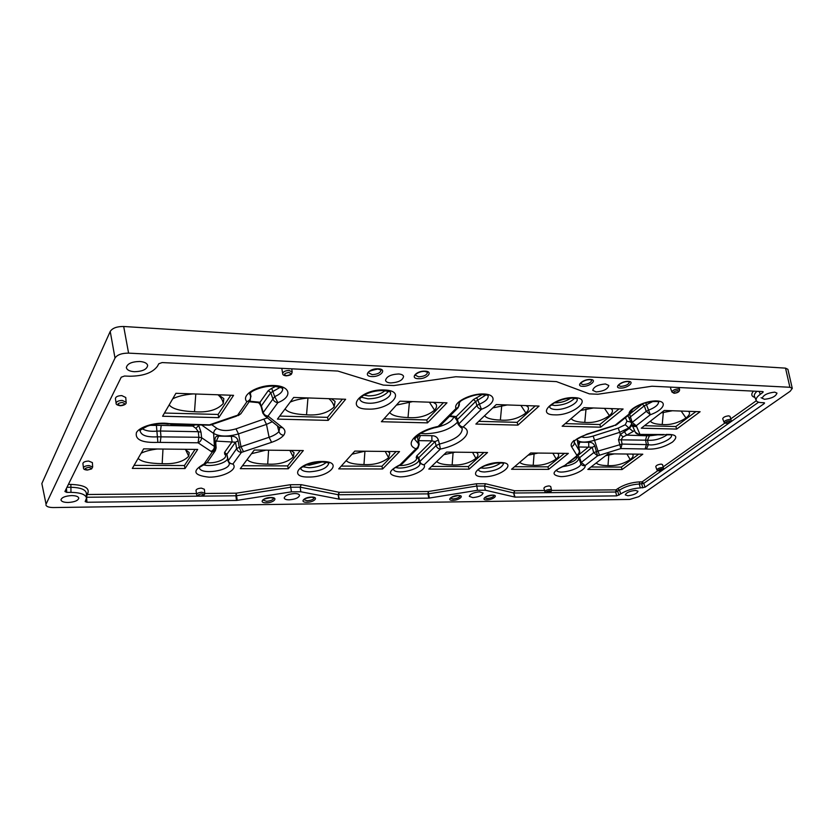 <?xml version="1.0" encoding="UTF-8"?>
<svg xmlns="http://www.w3.org/2000/svg" width="834" height="834" viewBox="0 0 834 834"><rect width="100%" height="100%" fill="white"/><g stroke="black" fill="none" stroke-linecap="round" stroke-linejoin="round"><path stroke-width="1.25" d="M240.296 468.666L288.293 468.771L303.326 450.558L254.266 450.037L240.296 468.666M338.719 468.885L382.608 468.979L399.538 451.59L354.794 451.111L338.719 468.885M428.801 469.083L469.083 469.177L487.536 452.528L446.576 452.091L428.801 469.083M511.555 469.271L548.647 469.354L568.35 453.394L530.695 452.987L511.555 469.271M587.834 469.448L622.112 469.521L642.795 454.196L608.069 453.821L587.834 469.448M162.588 416.249L218.769 417.657L233.572 395.326L175.911 393.304L162.588 416.249M277.441 419.116L328.221 420.388L345.641 399.267L293.693 397.443L277.441 419.116M381.378 421.712L427.488 422.869L446.982 402.822L399.945 401.175L381.378 421.712M475.87 424.068L517.935 425.121L539.066 406.064L496.272 404.563L475.87 424.068M562.158 426.226L600.689 427.185L623.113 409.014L584.009 407.638L562.158 426.226M641.263 428.196L676.676 429.083L700.112 411.725L664.25 410.464L641.263 428.196M132.304 468.416L185.023 468.541L197.7 449.432L143.667 448.848L132.304 468.416M550.69 486.472L549.126 485.909C546.061 486.243 544.321 487.035 543.893 488.265L544.946 491.653C545.353 490.465 547.031 489.704 549.992 489.381L551.493 489.912L550.69 486.472M201.39 488.13C198.117 488.37 196.313 489.151 195.99 490.465L196.699 494.479C197.012 493.228 198.753 492.477 201.911 492.237L204.778 493.311L204.361 489.256L201.39 488.13M662.509 464.59L661.216 464.111C658.068 464.475 656.254 465.309 655.764 466.613L656.942 469.928C657.421 468.677 659.173 467.874 662.196 467.52L663.447 467.978L662.509 464.59M88.644 461.066C85.131 461.265 83.223 462.078 82.9 463.516L83.494 467.916C83.807 466.54 85.652 465.747 89.04 465.56L92.657 467.009L92.397 462.599L88.644 461.066M679.001 387.529L679.606 389.582L678.178 388.936C674.55 389.301 672.485 390.343 671.975 392.063L670.567 388.3L671.047 387.143M291.733 368.826L292.192 372.016L289.117 370.463C285.176 370.65 283.039 371.714 282.705 373.653L281.777 368.347M728.739 415.843L729.979 416.364L731.084 419.94L729.886 419.439C726.539 419.825 724.6 420.763 724.058 422.254L722.703 418.772C723.255 417.208 725.267 416.229 728.739 415.843M115.405 398.527C115.738 396.723 117.865 395.743 121.795 395.597L125.767 397.505L126.111 402.249L122.285 400.435C118.501 400.581 116.447 401.519 116.114 403.239L115.405 398.527M664.427 434.535L638.698 434.399L635.247 432.106L632.005 424.579L635.247 432.106C636.206 433.857 637.729 434.493 639.824 434.003L636.227 425.726L632.068 424.662L631.546 423.766L632.193 422.4L646.235 411.35L650.322 414.738C663.708 410.078 668.138 401.3 656.817 400.956C645.766 400.362 628.023 408.827 629.107 414.05L615.179 425.173L586.782 434.18L575.668 439.852M171.304 423.808L167.749 424.089C160.952 423.213 154.165 423.922 147.378 426.195C141.3 429.333 138.882 430.897 140.133 430.897L140.133 430.865C141.113 435.4 146.888 437.381 157.449 436.818L198.888 437.277L198.294 431.71L200.994 432.137L201.588 437.694C201.505 440.112 200.337 441.801 198.065 442.791L157.876 442.374C142.103 442.937 134.952 439.695 136.422 432.648C139.653 426.435 156.928 421.639 169.052 423.62L210.96 424.902L236.147 416.27L235.23 415.999L210.001 424.652L209.292 425.163L210.96 424.902M45.933 505.06C46.558 506.676 49.05 507.51 53.418 507.552L629.691 499.441L638.729 496.689L790.152 391.292L792.279 388.415L789.902 387.278L128.582 353.126C121.764 353.126 117.24 354.763 115.009 358.047L46.058 504.174L41.846 483.564L46.058 504.174M71.661 495.584C75.925 495.657 78.302 496.491 78.782 498.096C78.177 500.598 74.643 502.058 68.159 502.485C63.77 502.422 61.362 501.547 60.965 499.858C61.716 497.398 65.292 495.98 71.661 495.584M294.642 493.54C297.54 493.561 299.177 494.145 299.552 495.271C298.895 497.773 295.434 499.295 289.169 499.827C286.166 499.806 284.509 499.201 284.196 498.013C284.978 495.532 288.46 494.041 294.642 493.54M479.571 491.841L483.063 493.03C482.292 495.459 478.883 496.991 472.836 497.617L469.302 496.366C470.178 493.947 473.608 492.446 479.571 491.841M635.445 490.413L637.979 491.236C637.072 493.54 633.704 495.042 627.887 495.75L625.302 494.875C626.303 492.581 629.691 491.09 635.445 490.413M134.472 371.714C142.614 371.453 147.013 369.358 147.66 365.417C147.024 363.155 144.355 361.841 139.664 361.476C131.699 361.685 127.258 363.707 126.361 367.554C126.872 369.962 129.572 371.349 134.472 371.714M390.719 382.931C398.558 382.441 402.843 380.252 403.573 376.384C403.093 374.977 401.404 374.174 398.506 373.976C390.802 374.424 386.476 376.551 385.548 380.367C385.944 381.889 387.664 382.743 390.719 382.931M596.154 391.928C603.649 391.24 607.861 389.092 608.799 385.464L605.442 383.963C598.051 384.61 593.818 386.726 592.724 390.322L596.154 391.928M764.528 399.298C771.648 398.485 775.808 396.421 776.986 393.106L774.671 392.136C767.634 392.918 763.464 394.962 762.161 398.266L764.528 399.298M762.724 392.574L760.306 394.305C756.97 396.755 755.614 398.819 756.219 400.508C756.824 401.779 758.533 402.478 761.359 402.613L763.954 402.718L764.559 402.968L764.08 403.687L645.089 487.181L640.324 487.911C632.975 488.338 626.459 490.329 620.767 493.905L616.691 495.876L515.037 497.106L485.336 490.225L477.507 490.288L428.78 498.138L339.417 499.212L300.813 491.768L291.452 491.841L236.502 500.452L86.976 502.256L85.183 501.599L86.517 498.127C85.756 494.489 80.575 492.571 70.973 492.362L66.751 492.394L64.906 491.497L121.232 377.197L124.527 376.019L129.426 376.228C143.25 376.155 152.591 372.819 157.48 366.199L158.783 363.76L162.13 362.571L337.801 371.047L383.369 385.11L393.877 385.558L455.823 376.749L556.445 381.607L589.388 393.877L597.915 394.242L651.969 386.225L762.61 391.563L763.214 391.824L762.724 392.574L762.307 391.553M758.575 402.207L643.744 483.397L639.292 484.033C631.828 484.45 625.229 486.472 619.464 490.121L615.69 492.008L547.802 492.685M185.023 468.541L184.45 465.539L195.083 449.401M134.076 465.362L184.45 465.539M141.113 453.248C144.835 451.33 150.214 449.912 157.261 448.994M185.023 449.297L189.193 452.549L188.713 456.198C183.48 461.755 174.629 464.246 162.171 463.683C149.088 463.454 141.082 461.682 138.142 458.366M185.492 449.453L188.713 456.198M288.293 468.771L287.667 465.904L300.282 450.527M242.486 465.747L287.667 465.904M251.503 453.706L265.91 450.162M291.129 450.423L294.058 452.706L293.255 457.001C287.469 462.297 278.952 464.674 267.693 464.142C256.57 463.954 249.71 462.432 247.104 459.586M289.867 450.412L293.255 457.001M382.608 468.979L381.93 466.237L396.15 451.548M341.242 466.091L381.93 466.237M351.99 454.207L364.792 451.215M387.8 451.465L389.801 453.018L388.592 457.73C382.379 462.797 374.174 465.07 363.958 464.559C354.398 464.402 348.476 463.089 346.204 460.618M385.225 451.434L388.592 457.73M469.083 469.177L468.374 466.55L483.887 452.487M431.595 466.414L468.374 466.55M443.824 454.718L455.145 452.184M476.224 452.403L477.569 453.446C478.414 454.926 477.861 456.573 475.912 458.398C469.365 463.245 461.431 465.424 452.143 464.945C443.855 464.819 438.715 463.673 436.735 461.504M472.565 452.372L475.912 458.398M548.647 469.354L547.917 466.832L564.472 453.352M514.557 466.717L547.917 466.832M528.078 455.218L538.034 453.071M557.425 453.279L558.29 453.957C559.166 455.406 558.467 457.095 556.184 459.013C549.356 463.662 541.704 465.758 533.207 465.299C525.983 465.184 521.5 464.184 519.77 462.286M552.859 453.227L556.184 459.013M622.112 469.521L621.361 467.092L638.75 454.144M591.014 466.988L621.361 467.092M605.62 455.708L614.356 453.884M632.245 454.082L632.777 454.499C633.652 455.906 632.798 457.595 630.212 459.586C623.186 464.048 615.773 466.06 607.996 465.622C601.658 465.528 597.728 464.642 596.216 462.974M626.928 454.019L630.212 459.586M218.769 417.657L218.112 414.456L230.789 395.233M164.444 413.038L218.112 414.456M172.68 398.861C177.392 396.369 184.21 394.711 193.154 393.909M218.456 394.795L223.814 398.61L223.283 403.51C217.34 409.963 207.749 412.705 194.51 411.735C180.582 411.152 172.148 408.858 169.198 404.855M217.955 394.774C220.979 397.318 222.761 400.226 223.283 403.51M328.221 420.388L327.501 417.344L342.43 399.152M279.713 416.083L327.501 417.344M290.211 402.092C294.892 400.039 300.991 398.662 308.486 397.964M331.296 398.756L335.08 401.352L334.153 406.982C327.595 413.091 318.39 415.697 306.537 414.8C294.777 414.31 287.626 412.361 285.082 408.931M328.919 398.673C331.765 401.081 333.517 403.854 334.153 406.982M427.488 422.869L426.727 419.961L443.438 402.697M383.974 418.835L426.727 419.961M396.39 405.105L412.674 401.623M433.346 402.342L435.994 404.104C437.068 405.939 436.589 407.951 434.556 410.13C427.54 415.926 418.689 418.407 408.014 417.573C397.974 417.167 391.876 415.478 389.697 412.507M429.416 402.207L434.556 410.13M517.935 425.121L517.143 422.348L535.251 405.929M478.737 421.337L517.143 422.348M492.769 407.909L507.249 404.949M526.066 405.605L527.912 406.804C529.048 408.608 528.381 410.672 525.91 412.997C518.539 418.512 510.022 420.878 500.369 420.086C491.726 419.742 486.472 418.282 484.627 415.697M500.369 420.086L501.724 405.678M520.885 405.418L525.91 412.997M600.689 427.185L599.865 424.527L619.089 408.879M565.233 423.62L599.865 424.527M580.641 410.505L593.485 407.972M610.676 408.577L611.958 409.4C613.094 411.141 612.239 413.205 609.393 415.603C601.752 420.868 593.537 423.13 584.78 422.39C577.284 422.098 572.75 420.826 571.165 418.564M604.473 408.358L609.393 415.603M676.676 429.083L675.842 426.528L695.931 411.579M644.494 425.705L675.842 426.528M661.07 412.913L672.433 410.745M688.217 411.308L689.082 411.86C690.187 413.518 689.155 415.561 685.986 418.011C678.125 423.036 670.213 425.204 662.227 424.506C655.691 424.256 651.74 423.14 650.395 421.149M681.169 411.058L685.986 418.011M198.972 496.147L86.569 497.262L87.143 494.499L86.392 494.698M546.333 492.696L514.119 493.019L514.651 490.746L513.702 492.977L484.491 486.024L476.527 486.076L428.509 493.822L428.374 491.507L427.946 493.874L338.687 494.76L339.146 492.289L338.166 494.718L300.188 487.171L290.67 487.233L236.543 495.73L236.22 493.196L235.886 495.782L200.963 496.126M618.984 495.177L617.692 491.393L616.045 489.86L615.69 492.008L616.691 495.876M645.089 487.181L643.744 483.397L642.107 481.854L641.732 484.012L642.774 487.89M438.152 426.789L440.258 425.642L438.152 426.789C430.615 428.561 424.37 431.022 419.419 434.16L414.602 439.101L418.501 443.751L417.855 439.747C417.386 436.828 418.241 435.4 420.44 435.484L431.856 435.702L431.897 440.852L435.035 441.613L418.783 457.668L416.687 455.979L416.229 457.605C418.814 460.848 407.002 466.269 399.236 465.455M420.44 435.484L418.564 440.613M418.501 443.751C418.699 446.002 417.855 447.67 415.957 448.765L400.059 464.757C387.341 471.22 387.299 475.265 399.913 476.881C412.059 476.985 427.258 469.521 424.079 464.861L440.383 449.057C460.577 445.095 474.702 431.981 463.131 427.008L481.437 409.254C495.479 404.136 497.418 394.419 483.866 393.992C470.532 393.294 452.747 402.634 456.052 408.431L438.163 426.424C416.635 430.678 403.646 444.386 415.957 448.765L418.022 447.983L419.168 444.459L418.501 443.751M402.092 463.975L400.059 464.757L402.092 463.975L418.022 447.983M418.48 458.752L418.783 457.668L419.877 461.473C420.628 463.527 422.035 464.663 424.079 464.861L419.961 463.423L419.877 461.473L436.078 445.575C436.86 447.681 438.298 448.838 440.383 449.057L439.424 444.053C454.666 440.133 462.276 434.931 462.244 428.467L460.451 427.06L463.131 427.008C460.993 426.758 459.524 425.548 458.7 423.401L456.302 416.593L454.53 416.979M438.392 440.081L435.035 441.613L436.078 445.575L439.424 444.053L438.392 440.081C437.402 437.183 435.223 435.723 431.856 435.702M449.985 415.885L456.302 416.593L473.431 399.569L475.703 401.425L476.902 405.543L458.252 424.537L457.011 420.607L457.459 419.45L475.703 401.425L477.83 400.174L481.437 409.254C479.269 408.983 477.757 407.743 476.902 405.543L479.008 404.302C485.388 401.696 488.443 398.861 488.161 395.806M440.258 425.642L458.179 407.659L456.052 408.431C458.419 407.534 459.503 405.929 459.315 403.614L459.367 404.136M238.107 440.863L239.275 447.295L269.101 437.287L266.484 424.391L238.503 433.878C228.12 436.901 219.832 436.755 213.64 433.44L214.39 446.43L201.588 437.694L198.888 437.277L198.065 442.791L212.201 452.153C214.296 451.121 215.36 449.411 215.401 447.034L214.984 440.54C214.797 437.297 216.006 435.828 218.602 436.119L231.32 436.328C234.959 436.13 237.221 437.642 238.107 440.863L235.49 442.197L215.704 441.071M199.368 467.655C200.077 475.297 230.82 470.751 229.246 463.277L232.874 464.058C230.434 463.84 228.881 462.599 228.193 460.347L226.89 454.269L227.995 461.077L236.648 448.619L239.275 447.295L241.401 452.403L271.582 442.322C277.19 440.404 281.235 438.048 283.716 435.254C281.329 435.014 279.734 433.784 278.942 431.553L277.451 425.882M207.239 462.39L205.185 464.006L204.132 463.892L212.201 452.153L215.349 450.652L207.239 462.39L204.132 463.892C191.695 470.97 193.363 475.401 209.125 477.184C223.648 477.309 238.607 469.167 232.874 464.058L241.401 452.403C238.941 452.174 237.356 450.913 236.648 448.619L235.49 442.197L226.89 454.269L224.554 452.414L232.102 441.728L231.32 436.328M283.716 435.254C285.614 432.429 285.291 429.948 282.736 427.79L268.027 416.083L264.91 415.926L262.804 413.111L274.688 396.598L277.868 402.645C292.63 396.974 290.847 386.048 274.24 385.527C257.769 384.703 240.328 395.212 246.927 401.686L237.596 415.249L235.23 415.999M262.804 413.111L261.198 406.888C260.187 404.407 259.176 402.978 258.175 402.634L260.031 402.238L268.235 390.635L271.696 388.342L274.688 396.598C279.974 394.357 282.653 391.761 282.726 388.832C280.922 388.842 287.438 388.696 273.854 386.152C262.793 385.704 251.232 391.083 250.669 392.804L249.71 394.128M280.203 387.31L270.789 392.678L261.407 405.835L263.012 412.069C263.784 414.456 265.452 415.791 268.027 416.083L277.868 402.645C275.262 402.342 273.552 400.977 272.77 398.558L270.789 392.678L268.235 390.635M236.147 416.27L240.859 413.747L250.242 400.184L246.927 401.686C249.783 400.518 251.024 398.558 250.648 395.796L250.242 400.184M249.731 394.19L250.648 395.796L250.137 393.429M666.001 434.462C676.322 434.118 678.459 436.662 672.423 442.103C663.749 447.41 655.086 449.714 646.454 449.005L620.861 448.556L618.515 439.81L620.402 434.431L629.357 428.395L625.281 424.725L618.255 428.082L593.183 436.046C587.845 437.631 583.769 437.86 580.975 436.745M633.058 427.018L631.734 425.392L632.109 424.819M613.157 425.778L616.597 424.746L630.525 413.622L629.107 414.05L632.016 410.338L630.525 413.622M652.928 401.477L646.475 404.688L650.322 414.738L636.227 425.726L632.193 422.4L629.649 414.321M645.714 402.791L646.475 404.688L644.307 405.824L646.235 411.35L648.383 410.224C655.117 407.586 658.506 404.834 658.558 401.967M574.146 440.373C571.436 442.791 570.571 444.876 571.54 446.617L577.065 455.625L578.452 455.187L564.754 465.466C551.962 471.418 550.68 475.14 560.886 476.631C571.175 476.735 586.385 469.834 585.103 465.56L597.592 455.823L620.861 448.556L622.081 444.084L648.341 444.658C655.493 446.482 673.101 439.268 671.453 435.119M566.13 465.018L564.754 465.466L577.065 455.625C578.984 454.77 579.849 453.342 579.64 451.34L578.494 445.252M574.032 441.791L579.64 451.34L578.598 445.888C577.983 443.167 578.369 441.926 579.745 442.156L588.71 442.312C591.713 442.145 593.766 443.427 594.861 446.127L592.182 447.243L578.9 446.982M594.861 446.127L597.592 455.823L593.725 452.654L592.182 447.243L578.921 458.314C577.847 462.401 572.291 465.205 562.262 466.727M556.643 470.386C558.78 475.286 582.58 468.416 580.704 463.423L581.288 462.432L579.505 457.313L577.733 455.76M593.183 436.046L597.988 451.079L593.725 452.654L581.288 462.432L585.103 465.56C583.008 465.945 581.538 465.236 580.704 463.423L578.921 458.314L576.732 457.251L577.013 456.334M115.009 358.047L110.224 331.442C112.423 328.075 116.906 326.428 123.693 326.49L785.524 368.138L787.901 369.326L792.279 388.415M110.224 331.442L41.846 483.564M150.047 425.34L161.223 425.382L160.451 431.011L198.294 431.71L195.917 428.332L192.706 426.049L195.135 424.86M160.232 442.27L161.004 436.672L160.451 431.011L156.855 431.147C150.401 431.668 145.543 430.855 142.27 428.718M195.917 428.332L198.732 425.444L200.994 432.137M210.95 451.423C213.181 450.464 214.328 448.796 214.39 446.43L216.131 447.858L215.61 441.071M214.984 440.54L215.714 441.374M218.602 436.119L215.777 442.395M249.533 401.196L260.031 402.238L261.198 406.888M579.745 442.156L578.692 445.898M588.71 442.312L588.762 446.847L579.025 454.624M629.451 418.689L630.014 417.188L644.307 405.824L642.274 404.125L642.91 403.666M624.186 431.303L626.678 435.15L622.998 436.87L621.236 439.549L622.081 444.084L597.988 451.079L599.51 455.26M667.336 434.691C660.914 438.945 654.304 440.779 647.497 440.196L618.515 439.81M618.255 428.082L620.402 434.431L622.998 436.87M631.734 425.392L629.357 428.395L633.194 431.491L626.678 435.15L649.394 435.848L657.838 434.816M544.581 490.486L514.651 490.746L485.492 483.73L476.381 483.772L428.374 491.507L339.146 492.289L301.23 484.669L290.347 484.721L236.22 493.196L204.789 493.467M196.543 493.54L87.143 494.499L87.956 492.977C89.488 487.775 83.796 484.929 70.869 484.418L68.388 484.429M657.745 470.741L642.107 481.854L639.824 481.864C631.494 482.323 624.124 484.585 617.702 488.661L616.045 489.86L551.514 490.423M756.334 400.727L730.761 418.887M724.861 423.078L663.155 466.904M753.415 391.115C750.85 394.263 751.351 396.379 754.906 397.453M554.568 414.852C534.73 414.821 555.048 396.515 574.292 397.63C593.964 398.131 572.937 415.937 554.568 414.852M499.993 462.505C518.539 462.37 501.109 477.131 483.668 476.756C465.028 477.225 481.802 462.119 499.993 462.505M308.757 477.027C286.844 477.559 300.469 461.077 322.247 461.494C344.202 461.369 329.566 477.444 308.757 477.027M367.742 409.098C344.056 409.014 360.861 388.675 384.338 389.989C408.024 390.635 390.072 410.359 367.742 409.098M632.005 424.579C633.006 426.278 634.538 426.883 636.613 426.393M368.419 372.725L372.131 374.633C377.573 374.32 380.544 372.808 381.075 370.098M371.808 376.541C380.658 377.156 387.529 369.087 378.271 368.795C369.243 368.159 362.55 376.332 371.808 376.541M266.338 502.808C258.332 503.058 262.898 497.491 270.758 497.523C278.775 497.325 274.073 502.839 266.338 502.808M452.768 500.337C446.013 500.556 451.767 495.438 458.293 495.479C465.038 495.302 459.2 500.369 452.768 500.337M311.603 497.074C319.328 496.876 314.355 502.308 306.922 502.266C299.197 502.516 304.045 497.043 311.603 497.074M486.806 499.879C480.269 500.098 486.212 495.073 492.508 495.104C499.034 494.937 493.009 499.92 486.806 499.879M590.43 379.47C583.206 378.938 575.064 386.173 582.612 386.33C589.711 386.851 597.957 379.689 590.43 379.47M418.324 378.699C426.779 379.293 433.993 371.432 425.132 371.151C416.52 370.546 409.463 378.5 418.324 378.699M628.325 381.367C621.403 380.867 613.053 387.935 620.319 388.081C627.116 388.581 635.56 381.586 628.325 381.367M760.306 394.305L759.117 391.396M757.011 391.292C754.76 393.304 753.915 395.003 754.457 396.4L756.219 400.508M764.08 403.687L763.673 402.707M640.324 487.911L639.292 484.033L639.824 481.864M620.767 493.905L619.464 490.121L617.702 488.661M515.037 497.106L513.702 492.977L514.557 497.064M485.336 490.225L484.491 486.024L485.492 483.73M477.507 490.288L476.381 483.772M429.427 498.086L428.509 493.822L427.946 493.874L428.78 498.138M339.417 499.212L338.166 494.718L338.823 499.17M300.813 491.768L300.188 487.171L301.23 484.669M291.452 491.841L290.347 484.721M237.252 500.39L236.543 495.73L235.886 495.782L236.502 500.452M86.976 502.256L86.569 497.262M86.517 498.127L86.34 493.186C85.568 489.464 80.325 487.494 70.588 487.264L66.981 487.285M70.973 492.362L70.869 484.418M66.751 492.394L66.449 488.37M162.171 463.683L162.984 449.057M267.693 464.142L268.6 450.183M363.958 464.559L364.938 451.215M452.143 464.945L453.091 452.487M533.207 465.299L534.104 453.717M607.996 465.622L608.81 454.895M194.51 411.735L195.792 394.002M306.537 414.8L307.954 398.006M408.014 417.573L409.431 401.988M584.78 422.39L586.021 409.108M662.227 424.506L663.343 412.298M87.956 492.977L86.361 493.697M577.17 398.986C578.619 403.322 564.795 410.057 555.757 409.515C552.264 409.358 550.19 408.483 549.533 406.877M574.668 398.266C569.81 402.812 563.179 405.22 554.777 405.501L551.264 404.949M570.717 398.152C566.203 401.217 561.094 402.77 555.371 402.832L554.537 402.77M496.022 463.026L484.794 465.841M322.362 461.911L309.393 465.143L306.276 464.892M384.985 390.666C380.846 394.096 375.342 395.837 368.492 395.889L363.978 395.108M418.564 440.644L431.897 440.852L416.687 455.979M207.04 462.651C216.517 463.954 229.287 457.897 224.69 454.207L224.554 452.414M271.696 388.342L275.814 386.319M473.431 399.569L482.292 394.503M568.173 463.391C573.907 461.504 576.763 459.461 576.732 457.251M631.14 413.018L642.274 404.125M500.65 462.933C496.22 466.175 490.621 467.947 483.856 468.239L480.686 467.926M503.58 463.568C501.588 468.208 495.281 471.002 484.669 471.971C481.208 471.929 479.123 471.231 478.403 469.865M326.313 462.38C322.205 465.695 316.43 467.488 308.966 467.749L302.742 466.748M328.763 463.308C327.241 468.135 320.85 470.97 309.602 471.825C304.493 471.731 301.554 470.626 300.772 468.51M388.467 391.375C384.151 396.129 377.322 398.621 367.971 398.829L361.08 397.161M390.448 392.439C392.095 397.338 378.99 403.792 368.774 403.229C363.426 402.947 360.403 401.519 359.694 398.933M457.512 422.181C450.412 429.354 439.685 433.211 425.309 433.763L420.67 433.357M418.387 458.502L416.229 457.605M395.504 467.405C402.342 469.896 419.002 464.611 418.804 459.982M459.138 403.135L458.179 407.659M476.61 397.693L477.83 400.174L485.951 394.92M393.419 469.24C394.909 475.495 421.712 469.396 419.846 463.235M454.009 416.864C451.486 422.129 444.543 425.851 433.18 428.04M267.422 417.865L235.98 428.864L238.503 433.878L241.005 446.753L243.528 451.747M282.736 427.79L279.192 427.279L279.744 427.884L278.942 431.553C276.919 433.816 273.635 435.734 269.101 437.287L271.582 442.322M263.992 419.325L266.484 424.391L272.27 421.743M235.98 428.864C228.057 431.168 221.75 431.042 217.048 428.488L211.69 424.652M625.417 417.698L626.949 421.191L625.281 424.725M217.048 428.488C215.005 429.302 213.869 430.959 213.64 433.44L201.63 424.996M227.557 459.002C225.336 463.6 210.814 467.082 203.319 464.819M264.91 415.926L269.173 416.875M577.191 438.809L577.201 439.945L576.721 439.111M631.651 424.016L629.128 427.821L619.745 432.314L594.715 440.258C585.676 442.781 579.839 442.677 577.201 439.945L579.265 450.85C579.453 452.841 578.567 454.238 576.596 455.03M626.949 421.191L630.848 422.098M575.575 439.935C575.877 439.695 578.567 437.308 586.969 434.41L586.782 434.18M571.54 446.617C573.552 445.794 574.459 444.376 574.272 442.354L574.126 441.603M549.689 490.757C551.316 491.362 550.513 491.997 547.25 492.654C545.613 492.05 546.426 491.414 549.689 490.757M200.087 496.094C197.21 495.386 197.741 494.635 201.692 493.864C204.57 494.572 204.038 495.323 200.087 496.094M661.862 468.885C663.218 469.542 662.3 470.188 659.11 470.835C657.745 470.178 658.662 469.532 661.862 468.885M87.539 469.938C84.015 469.073 84.453 468.208 88.852 467.363C92.365 468.228 91.928 469.083 87.539 469.938M674.487 393.137C678.23 392.407 679.324 391.542 677.771 390.562C674.018 391.302 672.923 392.157 674.487 393.137M288.825 372.454C284.113 373.351 283.341 374.424 286.521 375.665C291.212 374.779 291.983 373.715 288.825 372.454M726.32 423.182C729.729 422.504 730.793 421.754 729.5 420.93C726.07 421.608 725.017 422.358 726.32 423.182M122.066 402.447C117.229 403.364 116.697 404.396 120.471 405.564C125.288 404.657 125.819 403.614 122.066 402.447M789.902 387.278L785.524 368.138M128.582 353.126L123.693 326.49M263.033 499.983L263.023 500.181C262.293 499.639 264.795 498.795 270.539 497.669L273.677 498.179C273.26 499.889 270.883 500.921 266.567 501.286L263.054 500.119M460.066 495.959C459.305 497.575 456.959 498.565 453.05 498.941L450.579 498.19M314.262 497.794C313.615 499.441 311.249 500.442 307.162 500.775L303.899 499.702M494.093 495.542C493.301 497.147 490.965 498.138 487.087 498.513L484.794 497.835M580.579 383.536L583.008 384.62C588.262 384.151 591.181 382.639 591.775 380.085L589.961 379.689C584.113 379.376 578.973 384.38 580.579 383.577L580.558 383.432M415.28 375.175L418.678 376.832C424.12 376.478 427.081 374.946 427.561 372.245L424.714 371.391C418.251 371.078 413.852 375.925 415.28 375.196L415.269 375.112M618.484 385.433L620.715 386.403C625.75 385.965 628.68 384.495 629.493 382.014L627.835 381.586C622.164 381.294 616.847 386.267 618.474 385.485L618.453 385.329M161.223 425.382L192.706 426.049L192.289 424.798M156.417 425.569L157.876 442.374M169.052 423.62L167.759 424.047M226.452 454.572L224.69 454.207M646.798 435.577L645.547 439.998L646.413 444.47L645.172 448.88M634.476 430.323L633.194 431.491M646.454 449.005L648.341 444.658L647.497 440.196L649.394 435.848M381.065 370.046L377.885 369.045C370.734 370.484 367.586 371.735 368.419 372.808M761.067 397.745L762.099 398.068M549.46 406.627L553.567 403.333C559.833 399.882 566.317 398.152 573.041 398.131L577.097 398.735M478.278 469.479L482.99 466.644C486.399 465.309 488.255 463.694 499.097 462.87L503.507 463.172M300.72 468.239L300.688 468.656C297.957 470.251 306.099 462.151 321.507 461.9C326.334 462.286 328.794 462.797 328.898 463.423L328.721 463.037M359.683 398.85L362.957 395.723C368.993 392.199 375.769 390.468 383.286 390.541C388.613 391.313 391 391.959 390.479 392.48L390.427 392.355M418.532 440.467L419.168 444.459M419.961 463.423L418.282 458.314M458.252 424.537L460.451 427.06M457.011 420.607L454.509 416.969L449.495 416.374M488.119 395.65L488.234 395.879C488.39 395.076 485.367 394.659 479.154 394.607C472.305 394.805 460.337 400.351 460.159 401.769L459.096 402.968M400.654 464.892C395.222 467.488 392.762 469 393.304 469.427L393.335 468.916M205.185 464.006L199.336 467.436M227.995 461.077L229.319 463.35M279.192 427.279L265.556 416.374M250.315 393.21L250.992 396.546M613.303 426.018L586.969 434.41M631.995 410.067L631.974 410.432C632.433 410.536 630.17 409.974 639.866 404.865C649.467 400.435 659.934 401.425 658.766 402.082L658.464 401.634M632.068 424.662L627.971 415.655M565.066 465.612C559.405 468.051 556.528 469.74 556.445 470.678L556.476 469.949M575.637 439.893L573.99 441.613M544.946 491.653C545.165 492.456 545.853 492.821 547.01 492.748C550.513 492.196 552.004 491.257 551.493 489.912M196.699 494.479C196.417 495.438 197.491 496.011 199.931 496.199C203.287 495.823 204.903 494.864 204.778 493.311M656.942 469.928L658.818 470.929C661.435 470.908 662.978 469.928 663.447 467.978M83.494 467.916C83.306 469.167 84.609 469.886 87.403 470.063L91.625 468.916L92.657 467.009M679.606 389.582C679.679 391.657 677.834 392.897 674.07 393.283L671.975 392.063M282.705 373.653C282.611 374.841 283.789 375.571 286.229 375.853C289.117 375.54 290.889 374.904 291.556 373.976L292.192 372.016M731.084 419.94C731.449 421.587 729.729 422.702 725.934 423.307L724.058 422.254M116.114 403.239C115.853 404.386 117.24 405.22 120.284 405.741C123.776 405.564 126.758 404.031 126.111 402.249M460.045 495.803L458.022 495.615C452.435 496.814 449.943 497.71 450.537 498.273L450.537 498.044M303.868 499.566L303.868 499.774C303.805 498.93 306.307 498.075 311.374 497.22L314.241 497.648M494.072 495.386L492.227 495.24C486.733 496.418 484.241 497.314 484.752 497.919L484.742 497.679M170.647 424.329L209.292 425.163M215.349 450.652L216.131 447.858M258.175 402.634L249.157 401.738M238.284 415.593L240.859 413.747M578.452 455.187L579.786 451.59M615.19 425.455L616.597 424.746M665.355 434.837L671.339 434.806M638.698 434.399L663.28 434.931"/></g></svg>
